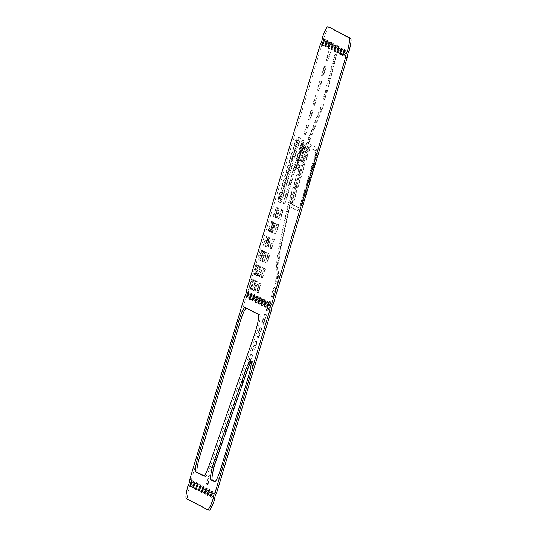 <?xml version="1.0" encoding="UTF-8"?>
<svg xmlns="http://www.w3.org/2000/svg" width="537" height="537" viewBox="0 0 537 537"><rect width="100%" height="100%" fill="white"/><g stroke="black" fill="none" stroke-linecap="round" stroke-linejoin="round"><path stroke-width="0.4" stroke-dasharray="2.69 2.01" d="M302.217 142.083L298.673 153.897L302.633 146.534A4.444 0.644 -73.5 0 1 303.056 146.138A4.444 0.644 -73.5 0 0 303.056 146.138L302.566 149.508L300.297 155.146L301.834 155.602L300.297 155.146L301.331 153.824L302.828 149.642L303.841 145.574L303.781 143.856L305.305 144.312L301.264 151.716L299.753 151.273L302.217 142.083L303.72 142.533L300.176 154.347L298.673 153.897M300.176 154.347L304.143 146.977A4.444 0.644 -73.5 0 1 304.566 146.588A4.444 0.644 -73.5 0 0 304.566 146.588L303.15 152.542L302.519 153.307L300.988 152.85L302.492 153.3L301.807 155.589L302.834 154.273L304.331 150.091L305.305 144.312L303.801 143.862L299.753 151.273M297.478 162.342L299.035 159.717L299.841 157.039L297.619 160.952L298.055 155.958L297.256 158.603L297.015 162.06L295.397 164.799L294.598 167.463L296.88 163.423L296.471 168.276L297.263 165.624L297.478 162.342L298.988 162.785L300.545 160.16L299.035 159.717M259.257 282.885L256.511 292.014L256.928 292.229L259.666 283.1L259.257 282.885L260.76 283.328L258.022 292.464L256.511 292.014M263.66 268.198L260.922 277.327L261.338 277.542L264.076 268.413L263.66 268.198L265.171 268.641L262.432 277.777L260.922 277.327M268.064 253.511L265.325 262.64L265.741 262.855L268.48 253.726L268.064 253.511L269.574 253.954L266.835 263.083L265.325 262.64M272.474 238.817L269.735 247.953L270.151 248.168L272.89 239.032L272.474 238.817L273.984 239.267L271.239 248.396L269.735 247.953M276.877 224.13L274.138 233.266L274.555 233.481L277.293 224.345L276.877 224.13L278.388 224.58L275.649 233.709L274.138 233.266M281.703 209.658L281.287 209.443L278.549 218.579L278.958 218.794L281.703 209.658L283.207 210.108L281.287 209.443M329.074 51.747L328.664 51.532L325.925 60.668L326.335 60.882L329.074 51.747L330.584 52.196L328.664 51.532M324.67 66.434L324.254 66.219L321.515 75.355L321.932 75.569L324.67 66.434L326.181 66.883L324.254 66.219M320.267 81.127L319.851 80.906L317.112 90.041L317.521 90.256L320.267 81.127L321.77 81.57L319.851 80.906M315.857 95.814L315.441 95.599L312.702 104.728L313.118 104.943L315.857 95.814L317.367 96.257L315.441 95.599M311.453 110.501L311.037 110.286L308.298 119.415L308.708 119.63L311.453 110.501L312.957 110.944L311.037 110.286M304.304 134.317L307.043 125.188L306.627 124.973L303.888 134.102L305.815 134.767L308.553 125.631L307.043 125.188M283.529 203.57L302.479 140.405L302.062 140.191L283.113 203.355L283.529 203.57L285.033 204.02L303.989 140.855L302.479 140.405M256.256 281.401L253.565 290.551L254.008 290.658L256.706 281.509L256.256 281.401L257.767 281.851L255.068 291L253.565 290.551M253.84 280.059L250.92 288.906L251.155 289.685L254.082 280.838L253.84 280.059L255.35 280.502L252.43 289.356L250.92 288.906M329.335 27.286A15.895 2.296 106.5 0 0 323.764 38.456A3.182 0.456 -73.5 0 1 323.193 41.792A3.182 0.456 -73.5 0 1 321.911 44.511A3.182 0.456 -73.5 0 0 321.911 44.511L248.98 287.563L251.84 279.112L252.034 280.025L247.926 291.081A3.182 0.456 106.5 0 1 247.443 294.296A3.182 0.456 106.5 0 1 246.114 297.169L191.306 479.809A3.182 0.456 106.5 0 1 190.85 482.917A3.182 0.456 106.5 0 1 189.527 485.904A15.895 2.296 -73.5 0 0 187.896 499.148L186.393 498.705M273.205 304.197A3.182 0.456 106.5 0 1 273.219 304.197A3.182 0.456 106.5 0 1 273.232 304.204L271.709 303.754M215.089 492.489L216.592 492.932A3.182 0.456 106.5 0 1 216.592 492.932A3.182 0.456 106.5 0 1 216.606 492.939M209.115 510.15A15.895 2.296 106.5 0 1 209.054 510.123L187.896 499.148M246.114 297.169A3.182 0.456 106.5 0 1 246.1 297.169L244.617 296.726L246.114 297.169M206.134 484.75L209.115 476.158L208.967 475.104L205.993 483.703L206.134 484.75L207.644 485.2L210.625 476.601L209.115 476.158M210.779 471.338L213.76 462.746L213.612 461.692L210.638 470.291L210.779 471.338L212.29 471.788L214.76 464.653M215.424 457.933L218.405 449.335L218.257 448.288L215.283 456.88L215.424 457.933L216.814 458.343M220.069 444.522L223.05 435.923L222.902 434.876L219.928 443.475L220.069 444.522L221.459 444.931M334.632 54.848L332.296 63.843L332.933 63.272L335.263 54.277L334.632 54.848L336.142 55.291L333.806 64.286L332.296 63.843M331.584 66.608L329.248 75.603L329.879 75.039L332.215 66.044L331.584 66.608L333.088 67.058L330.758 76.053L329.248 75.603M328.53 78.375L326.201 87.37L326.832 86.799L329.168 77.805L328.53 78.375L330.04 78.818L327.704 87.813L326.201 87.37M323.784 98.566L326.113 89.572L325.482 90.135L323.146 99.13L323.784 98.566L325.288 99.009L327.624 90.015L326.113 89.572M224.714 431.11L227.695 422.518L227.547 421.464L224.573 430.063L224.714 431.11L226.104 431.52M229.359 417.705L232.34 409.107L232.192 408.06L229.218 416.652L229.359 417.705L230.749 418.115M234.004 404.294L236.985 395.695L236.837 394.648L233.863 403.24L234.004 404.294L235.394 404.703M238.65 390.882L241.63 382.29L241.482 381.236L238.509 389.835L238.65 390.882L240.039 391.292M243.295 377.471L246.275 368.879L246.127 367.825L243.154 376.424L243.295 377.471L244.684 377.88M247.94 364.066L250.92 355.467L250.772 354.42L247.799 363.012L247.94 364.066L249.45 364.509L252.424 355.917L250.92 355.467M252.585 350.654L255.565 342.062L255.417 341.008L252.437 349.607L252.585 350.654L254.095 351.097L257.069 342.505L255.565 342.062M257.23 337.243L260.21 328.651L260.062 327.597L257.082 336.196L257.23 337.243L258.74 337.692L261.714 329.094L260.21 328.651M261.875 323.838L264.855 315.239L264.707 314.192L261.727 322.784L261.875 323.838L263.385 324.281L266.359 315.689L264.855 315.239M266.52 310.426L269.5 301.828L269.352 300.78L266.372 309.372L266.52 310.426L268.03 310.869L271.004 302.277L269.5 301.828M271.165 297.015L274.145 288.423L273.998 287.369L271.017 295.968L271.165 297.015L272.675 297.464L275.649 288.866L274.145 288.423M316.065 147.453L310.567 144.601A11.921 1.718 106.5 0 0 310.52 144.587A11.921 1.718 106.5 0 0 305.587 155.213L293.484 195.549A11.921 1.718 -73.5 0 0 291.618 207.765L297.109 210.618A11.921 1.718 106.5 0 0 297.156 210.638A11.921 1.718 106.5 0 0 302.089 200.012L314.192 159.677A11.921 1.718 -73.5 0 0 316.065 147.453L310.567 144.601M325.805 39.496A3.182 0.456 -73.5 0 0 325.791 39.49A3.182 0.456 -73.5 0 0 324.449 42.41A3.182 0.456 -73.5 0 0 323.986 45.591A3.182 0.456 -73.5 0 0 325.315 42.712A3.182 0.456 -73.5 0 0 325.805 39.496L324.281 39.047M196.28 482.394A3.182 0.456 106.5 0 1 195.797 485.609A3.182 0.456 106.5 0 1 194.468 488.489A3.182 0.456 106.5 0 1 194.931 485.307A3.182 0.456 106.5 0 1 196.273 482.387A3.182 0.456 106.5 0 1 196.28 482.394L194.763 481.944M331.611 42.51A3.182 0.456 -73.5 0 0 331.598 42.504A3.182 0.456 -73.5 0 0 330.255 45.423A3.182 0.456 -73.5 0 0 329.792 48.605A3.182 0.456 -73.5 0 0 331.121 45.726A3.182 0.456 -73.5 0 0 331.611 42.51M202.087 485.408A3.182 0.456 106.5 0 1 201.603 488.623A3.182 0.456 106.5 0 1 200.274 491.496A3.182 0.456 106.5 0 1 200.737 488.321A3.182 0.456 106.5 0 1 202.08 485.401A3.182 0.456 106.5 0 1 202.087 485.408L200.57 484.958M337.417 45.524A3.182 0.456 -73.5 0 0 337.404 45.517A3.182 0.456 -73.5 0 0 336.061 48.437A3.182 0.456 -73.5 0 0 335.605 51.612A3.182 0.456 -73.5 0 0 336.927 48.739A3.182 0.456 -73.5 0 0 337.417 45.524L335.894 45.068M207.9 488.422A3.182 0.456 106.5 0 1 207.41 491.637A3.182 0.456 106.5 0 1 206.08 494.51A3.182 0.456 106.5 0 1 206.544 491.335A3.182 0.456 106.5 0 1 207.886 488.415A3.182 0.456 106.5 0 1 207.9 488.422M343.224 48.531A3.182 0.456 -73.5 0 0 343.21 48.531A3.182 0.456 -73.5 0 0 341.868 51.451A3.182 0.456 -73.5 0 0 341.411 54.626A3.182 0.456 -73.5 0 0 342.74 51.753A3.182 0.456 -73.5 0 0 343.224 48.531L341.7 48.082M213.706 491.429A3.182 0.456 106.5 0 1 213.216 494.651A3.182 0.456 106.5 0 1 211.887 497.524A3.182 0.456 106.5 0 1 212.35 494.342A3.182 0.456 106.5 0 1 213.692 491.429A3.182 0.456 106.5 0 1 213.706 491.429L212.182 490.979M250 292.155A3.182 0.456 106.5 0 1 249.517 295.37A3.182 0.456 106.5 0 1 248.188 298.25A3.182 0.456 106.5 0 1 248.644 295.068A3.182 0.456 106.5 0 1 249.987 292.148A3.182 0.456 106.5 0 1 250 292.155M252.907 293.658A3.182 0.456 106.5 0 1 252.417 296.88A3.182 0.456 106.5 0 1 251.088 299.753A3.182 0.456 106.5 0 1 251.551 296.572A3.182 0.456 106.5 0 1 252.893 293.658A3.182 0.456 106.5 0 1 252.907 293.658L251.383 293.209M255.807 295.169A3.182 0.456 106.5 0 1 255.323 298.384A3.182 0.456 106.5 0 1 253.994 301.257A3.182 0.456 106.5 0 1 254.457 298.082A3.182 0.456 106.5 0 1 255.793 295.162A3.182 0.456 106.5 0 1 255.807 295.169M258.713 296.672A3.182 0.456 106.5 0 1 258.223 299.888A3.182 0.456 106.5 0 1 256.894 302.767A3.182 0.456 106.5 0 1 257.357 299.586A3.182 0.456 106.5 0 1 258.7 296.666A3.182 0.456 106.5 0 1 258.713 296.672L257.189 296.223M261.613 298.183A3.182 0.456 106.5 0 1 261.13 301.398A3.182 0.456 106.5 0 1 259.801 304.271A3.182 0.456 106.5 0 1 260.264 301.096A3.182 0.456 106.5 0 1 261.606 298.176A3.182 0.456 106.5 0 1 261.613 298.183L260.096 297.726M264.519 299.686A3.182 0.456 106.5 0 1 264.036 302.902A3.182 0.456 106.5 0 1 262.707 305.781A3.182 0.456 106.5 0 1 263.164 302.6A3.182 0.456 106.5 0 1 264.506 299.68A3.182 0.456 106.5 0 1 264.519 299.686L262.996 299.237M267.419 301.19A3.182 0.456 106.5 0 1 266.936 304.412A3.182 0.456 106.5 0 1 265.607 307.285A3.182 0.456 106.5 0 1 266.07 304.103A3.182 0.456 106.5 0 1 267.413 301.19A3.182 0.456 106.5 0 1 267.419 301.19L265.902 300.74M270.326 302.7A3.182 0.456 106.5 0 1 269.843 305.915A3.182 0.456 106.5 0 1 268.513 308.788A3.182 0.456 106.5 0 1 268.97 305.613A3.182 0.456 106.5 0 1 270.312 302.693A3.182 0.456 106.5 0 1 270.326 302.7L268.802 302.25M346.13 50.042A3.182 0.456 -73.5 0 0 346.117 50.035A3.182 0.456 -73.5 0 0 344.774 52.955A3.182 0.456 -73.5 0 0 344.311 56.137A3.182 0.456 -73.5 0 0 345.64 53.257A3.182 0.456 -73.5 0 0 346.13 50.042L344.606 49.592M210.799 489.925A3.182 0.456 106.5 0 1 210.316 493.141A3.182 0.456 106.5 0 1 208.987 496.02A3.182 0.456 106.5 0 1 209.443 492.838A3.182 0.456 106.5 0 1 210.786 489.919A3.182 0.456 106.5 0 1 210.799 489.925M340.317 47.028A3.182 0.456 -73.5 0 0 340.31 47.021A3.182 0.456 -73.5 0 0 338.968 49.941A3.182 0.456 -73.5 0 0 338.505 53.123A3.182 0.456 -73.5 0 0 339.834 50.243A3.182 0.456 -73.5 0 0 340.317 47.028L338.8 46.578M204.993 486.911A3.182 0.456 106.5 0 1 204.51 490.127A3.182 0.456 106.5 0 1 203.181 493.006A3.182 0.456 106.5 0 1 203.637 489.825A3.182 0.456 106.5 0 1 204.98 486.905A3.182 0.456 106.5 0 1 204.993 486.911M334.511 44.014A3.182 0.456 -73.5 0 0 334.504 44.014A3.182 0.456 -73.5 0 0 333.162 46.927A3.182 0.456 -73.5 0 0 332.698 50.109A3.182 0.456 -73.5 0 0 334.027 47.229A3.182 0.456 -73.5 0 0 334.511 44.014L332.994 43.564M199.187 483.897A3.182 0.456 106.5 0 1 198.697 487.119A3.182 0.456 106.5 0 1 197.374 489.992A3.182 0.456 106.5 0 1 197.831 486.811A3.182 0.456 106.5 0 1 199.173 483.897A3.182 0.456 106.5 0 1 199.187 483.897M328.704 41A3.182 0.456 -73.5 0 0 328.691 41A3.182 0.456 -73.5 0 0 327.355 43.92A3.182 0.456 -73.5 0 0 326.892 47.095A3.182 0.456 -73.5 0 0 328.221 44.222A3.182 0.456 -73.5 0 0 328.704 41M193.38 480.883A3.182 0.456 106.5 0 1 192.89 484.106A3.182 0.456 106.5 0 1 191.561 486.978A3.182 0.456 106.5 0 1 192.024 483.803A3.182 0.456 106.5 0 1 193.367 480.883A3.182 0.456 106.5 0 1 193.38 480.883M279.743 202.402L299.109 137.868L297.652 137.116L295.323 141.09L278.656 196.649L278.294 201.65L281.254 202.845L300.613 138.311L299.109 137.868M277.851 208.477L277.676 207.913L274.756 216.76L274.991 217.545L275.535 215.887L275.031 217.599L275.481 217.7L277.851 208.477L279.354 208.92L279.186 208.356L277.676 207.913M272.91 222.338L269.983 231.192L270.225 231.971L273.145 223.123L272.91 222.338L274.42 222.788L271.494 231.635L269.983 231.192M268.144 236.77L265.218 245.624L265.459 246.402L268.379 237.549L268.144 236.77L269.655 237.213L266.728 246.067L265.218 245.624M263.378 251.202L260.452 260.049L260.687 260.828L263.613 251.981L263.378 251.202L264.882 251.645L261.962 260.499L260.452 260.049M273.434 223.036L270.742 232.192L271.185 232.293L273.877 223.144L273.434 223.036L274.937 223.486L272.246 232.635L270.742 232.192M269.138 237.629L266.446 246.778L266.896 246.886L269.587 237.737L269.138 237.629L270.648 238.079L267.956 247.228L266.446 246.778M264.842 252.222L262.15 261.371L262.6 261.472L265.291 252.323L264.842 252.222L266.352 252.665L263.66 261.814L262.15 261.371M258.612 265.627L255.686 274.481L255.921 275.259L258.847 266.406L258.612 265.627L260.116 266.077L257.196 274.924L255.686 274.481M260.552 266.815L257.854 275.964L258.304 276.065L260.995 266.916L262.056 267.258L259.364 276.407L257.854 275.964M291.41 194.468L303.512 154.139A31.79 4.591 106.5 0 1 308.634 139.204L321.864 105.702L321.958 103.99L308.735 137.499A34.972 5.048 106.5 0 0 303.096 153.918L290.994 194.253A34.972 5.048 106.5 0 0 286.583 211.316L278.851 247.671A34.972 5.048 -73.5 0 0 276.844 260.794L275.555 283.429L276.555 280.898L277.844 258.263A31.79 4.591 -73.5 0 1 279.67 246.335L287.402 209.98A31.79 4.591 106.5 0 1 291.41 194.468L292.92 194.918L305.023 154.582A31.79 4.591 106.5 0 1 310.144 139.647L323.368 106.145L321.864 105.702M276.421 207.926L273.467 216.659L273.273 215.746L276.226 207.013L276.421 207.926L277.931 208.376L274.971 217.109L273.467 216.659M271.353 221.432L271.541 222.345L268.587 231.078L268.399 230.165L271.353 221.432L272.856 221.875L273.051 222.795L271.541 222.345M266.473 235.85L266.667 236.77L263.714 245.496L263.519 244.583L266.473 235.85L267.983 236.293L268.171 237.213L266.667 236.77M261.593 250.269L261.788 251.188L258.834 259.921L258.639 259.002L261.593 250.269L263.103 250.719L263.298 251.631L261.788 251.188M256.72 264.687L256.908 265.607L253.954 274.34L253.766 273.42L256.72 264.687L258.23 265.137L258.418 266.05L256.908 265.607M203.751 476.024L205.141 476.433L204.12 475.91M205.141 476.433A15.895 2.296 -73.5 0 0 205.201 476.46A15.895 2.296 -73.5 0 0 210.43 466.465L255.88 335.256A15.895 2.296 -73.5 0 0 259.72 314.789L246.678 308.023A15.895 2.296 -73.5 0 0 246.617 307.996A15.895 2.296 -73.5 0 0 246.188 308.104M214.646 481.676L216.028 482.085A15.895 2.296 -73.5 0 0 216.089 482.105A15.895 2.296 -73.5 0 0 222.667 467.942L249.765 377.632A15.895 2.296 -73.5 0 0 252.195 361.314A15.895 2.296 -73.5 0 0 251.168 362.012M216.028 482.085L215.008 481.555M189.527 485.904L188.017 485.461M191.306 479.809L189.796 479.366M247.926 291.081L246.416 290.631M321.905 44.511L320.414 44.068L321.911 44.511M250.49 288.013L253.35 279.555L253.538 280.468L250.584 289.201L250.49 288.013L248.98 287.563M250.403 288.309L248.893 287.866M323.764 38.456L322.254 38.013M281.254 202.845L278.294 201.65M279.804 202.093L280.334 198.589L278.831 198.146M280.334 198.589L278.455 197.952M279.965 198.395L280.166 197.092L278.656 196.649M280.166 197.092L296.833 141.54L295.323 141.09M300.613 138.311L299.163 137.559L297.733 140.6L295.853 139.962M297.364 140.405L296.833 141.54M297.733 140.6L296.229 140.157M299.163 137.559L297.652 137.116M279.616 195.038L295.189 143.131L296.699 143.58L281.126 195.481L279.616 195.038L281.126 195.481M279.381 198.69L281.75 199.589L279.381 198.69L279.911 195.186M280.885 199.14L281.422 195.636M280.24 199.14L297.78 140.694L296.914 140.244L295.189 143.131M281.75 199.589L299.284 141.144L297.78 140.694M299.284 141.144L296.914 140.244M298.424 140.694L296.995 143.735L295.484 143.285M301.68 199.798L313.776 159.462A8.746 1.262 -73.5 0 0 315.152 150.501L309.654 147.648A8.746 1.262 106.5 0 0 309.621 147.635A8.746 1.262 106.5 0 0 306.003 155.428L293.9 195.763A8.746 1.262 -73.5 0 0 292.531 204.725L298.028 207.577A8.746 1.262 106.5 0 0 298.055 207.591A8.746 1.262 106.5 0 0 301.68 199.798L303.183 200.241L315.286 159.905A8.746 1.262 -73.5 0 0 316.655 150.944L309.654 147.648M303.183 200.241A8.746 1.262 106.5 0 1 299.565 208.034A8.746 1.262 106.5 0 1 299.532 208.02L294.041 205.168A8.746 1.262 -73.5 0 1 295.41 196.206L307.506 155.871A8.746 1.262 106.5 0 1 311.131 148.078A8.746 1.262 106.5 0 1 311.165 148.091M312.078 145.05A11.921 1.718 106.5 0 0 312.031 145.03A11.921 1.718 106.5 0 0 307.097 155.656L294.994 195.992A11.921 1.718 -73.5 0 0 293.121 208.215L298.619 211.068A11.921 1.718 106.5 0 0 298.666 211.081A11.921 1.718 106.5 0 0 303.6 200.455L315.702 160.12A11.921 1.718 -73.5 0 0 317.568 147.903M279.186 208.356L276.26 217.21L276.501 217.988L277.045 216.337L276.542 218.042L276.991 218.15L279.683 209L278.173 208.551M276.991 218.15L275.481 217.7M276.542 218.042L275.031 217.599M277.045 216.337L275.535 215.887M276.501 217.988L274.991 217.545M276.26 217.21L274.756 216.76M271.494 231.635L271.729 232.42L274.655 223.567L273.145 223.123M274.655 223.567L274.42 222.788M271.729 232.42L270.225 231.971M266.728 246.067L266.963 246.845L269.889 237.998L268.379 237.549M269.889 237.998L269.655 237.213M266.963 246.845L265.459 246.402M261.962 260.499L262.197 261.277L265.124 252.424L263.613 251.981M265.124 252.424L264.882 251.645M262.197 261.277L260.687 260.828M272.246 232.635L272.695 232.743L275.387 223.587L273.877 223.144M275.387 223.587L274.937 223.486M272.695 232.743L271.185 232.293M267.956 247.228L268.399 247.329L271.091 238.18L269.587 237.737M271.091 238.18L270.648 238.079M268.399 247.329L266.896 246.886M263.66 261.814L264.11 261.922L266.802 252.773L265.291 252.323M266.802 252.773L266.352 252.665M264.11 261.922L262.6 261.472M257.196 274.924L257.431 275.703L260.358 266.855L258.847 266.406M260.358 266.855L260.116 266.077M257.431 275.703L255.921 275.259M259.364 276.407L259.814 276.515L262.506 267.366L260.995 266.916M262.506 267.366L262.056 267.258M259.814 276.515L258.304 276.065M276.555 280.898L278.065 281.348L279.354 258.713A31.79 4.591 -73.5 0 1 281.18 246.778L288.906 210.423A31.79 4.591 106.5 0 1 292.92 194.918M278.065 281.348L277.065 283.878L275.555 283.429M277.065 283.878L278.354 261.237L276.844 260.794M321.958 103.99L323.469 104.44L310.238 137.942A34.972 5.048 106.5 0 0 304.607 154.367L292.504 194.703A34.972 5.048 106.5 0 0 288.094 211.759L280.361 248.114A34.972 5.048 -73.5 0 0 278.354 261.237M323.469 104.44L323.368 106.145M275.649 288.866L275.508 287.819L272.528 296.411L271.017 295.968M272.528 296.411L272.675 297.464M275.508 287.819L273.998 287.369M271.004 302.277L270.863 301.223L267.882 309.822L266.372 309.372M267.882 309.822L268.03 310.869M270.863 301.223L269.352 300.78M266.359 315.689L266.218 314.635L263.237 323.234L261.727 322.784M263.237 323.234L263.385 324.281M266.218 314.635L264.707 314.192M261.714 329.094L261.573 328.047L258.592 336.639L257.082 336.196M258.592 336.639L258.74 337.692M261.573 328.047L260.062 327.597M257.069 342.505L256.928 341.451L253.947 350.05L252.437 349.607M253.947 350.05L254.095 351.097M256.928 341.451L255.417 341.008M252.424 355.917L252.283 354.863L249.302 363.462L247.799 363.012M249.302 363.462L249.45 364.509M252.283 354.863L250.772 354.42M247.685 369.295L246.275 368.879M247.752 369.114L247.638 368.275L244.657 376.867L243.154 376.424M244.657 376.867L244.805 377.92M247.638 368.275L246.127 367.825M243.013 382.7L241.63 382.29M243.1 382.458L242.993 381.686L240.012 390.278L238.509 389.835M240.012 390.278L240.16 391.332M242.993 381.686L241.482 381.236M238.368 396.105L236.985 395.695M238.455 395.863L238.347 395.091L235.367 403.69L233.863 403.24M235.367 403.69L235.515 404.737M238.347 395.091L236.837 394.648M233.723 409.516L232.34 409.107M233.81 409.275L233.702 408.503L230.722 417.101L229.218 416.652M230.722 417.101L230.87 418.148M233.702 408.503L232.192 408.06M229.077 422.928L227.695 422.518M229.165 422.686L229.057 421.914L226.077 430.506L224.573 430.063M226.077 430.506L226.225 431.56M229.057 421.914L227.547 421.464M327.624 90.015L326.986 90.585L324.657 99.58L323.146 99.13M324.657 99.58L325.288 99.009M326.986 90.585L325.482 90.135M327.704 87.813L328.342 87.249L330.671 78.254L329.168 77.805M330.671 78.254L330.04 78.818M328.342 87.249L326.832 86.799M330.758 76.053L331.389 75.482L333.725 66.487L332.215 66.044M333.725 66.487L333.088 67.058M331.389 75.482L329.879 75.039M333.806 64.286L334.444 63.722L336.773 54.727L335.263 54.277M336.773 54.727L336.142 55.291M334.444 63.722L332.933 63.272M274.971 217.109L274.783 216.189L277.736 207.457L277.931 208.376M277.736 207.457L276.226 207.013M274.783 216.189L273.273 215.746M273.051 222.795L270.098 231.528L269.903 230.608L272.856 221.875M269.903 230.608L268.399 230.165M270.098 231.528L268.587 231.078M268.171 237.213L265.218 245.946L265.03 245.026L267.983 236.293M265.03 245.026L263.519 244.583M265.218 245.946L263.714 245.496M263.298 251.631L260.344 260.364L260.15 259.452L263.103 250.719M260.15 259.452L258.639 259.002M260.344 260.364L258.834 259.921M258.418 266.05L255.464 274.783L255.276 273.87L258.23 265.137M255.276 273.87L253.766 273.42M255.464 274.783L253.954 274.34M224.432 436.339L223.05 435.923M224.52 436.091L224.412 435.319L221.432 443.918L219.928 443.475M221.432 443.918L221.58 444.965M224.412 435.319L222.902 434.876M219.787 449.744L218.405 449.335M219.875 449.503L219.767 448.731L216.787 457.329L215.283 456.88M216.787 457.329L216.935 458.376M219.767 448.731L218.257 448.288M215.203 463.176L213.76 462.746M215.25 463.042L215.122 462.142L212.142 470.734L210.638 470.291M212.142 470.734L212.29 471.788M215.122 462.142L213.612 461.692M210.625 476.601L210.477 475.554L207.497 484.146L205.993 483.703M207.497 484.146L207.644 485.2M210.477 475.554L208.967 475.104M253.35 279.555L251.84 279.112M253.538 280.468L252.034 280.025M250.584 289.201L249.081 288.758M252.43 289.356L252.665 290.134L255.585 281.281L254.082 280.838M255.585 281.281L255.35 280.502M252.665 290.134L251.155 289.685M255.068 291L255.518 291.101L258.21 281.952L256.706 281.509M258.21 281.952L257.767 281.851M255.518 291.101L254.008 290.658M285.033 204.02L283.113 203.355M284.623 203.805L303.573 140.64L302.062 140.191M303.989 140.855L303.573 140.64M305.815 134.767L303.888 134.102M305.399 134.552L308.137 125.416L306.627 124.973M308.553 125.631L308.137 125.416M312.957 110.944L310.218 120.08L308.708 119.63M310.218 120.08L308.298 119.415M309.802 119.865L312.547 110.729M317.367 96.257L314.628 105.393L313.118 104.943M314.628 105.393L312.702 104.728M314.212 105.171L316.951 96.042M321.77 81.57L319.032 90.699L317.521 90.256M319.032 90.699L317.112 90.041M318.616 90.485L321.354 81.356M326.181 66.883L323.442 76.012L321.932 75.569M323.442 76.012L321.515 75.355M323.026 75.798L325.764 66.669M330.584 52.196L327.845 61.325L326.335 60.882M327.845 61.325L325.925 60.668M327.429 61.111L330.168 51.982M283.207 210.108L280.468 219.237L278.958 218.794M280.468 219.237L278.549 218.579M282.798 209.893L280.052 219.022M278.388 224.58L277.293 224.345M278.804 224.795L276.065 233.924L274.555 233.481M276.065 233.924L275.649 233.709M273.984 239.267L272.89 239.032M274.394 239.482L271.655 248.611L270.151 248.168M271.655 248.611L271.239 248.396M269.574 253.954L268.48 253.726M269.99 254.169L267.251 263.298L265.741 262.855M267.251 263.298L266.835 263.083M265.171 268.641L264.076 268.413M265.587 268.856L262.841 277.991L261.338 277.542M262.841 277.991L262.432 277.777M260.76 283.328L259.666 283.1M261.177 283.543L258.438 292.678L256.928 292.229M258.438 292.678L258.022 292.464M300.545 160.16L301.344 157.489L299.129 161.402L299.559 156.401L298.518 162.503L296.907 165.248L296.109 167.906L298.391 163.866L297.975 168.719L298.773 166.074L297.263 165.624M298.773 166.074L298.988 162.785M297.975 168.719L296.471 168.276M298.391 163.866L296.88 163.423M296.109 167.906L294.598 167.463M296.907 165.248L295.397 164.799M298.518 162.503L297.015 162.06M298.767 159.053L297.256 158.603M299.559 156.401L298.055 155.958M299.129 161.402L297.619 160.952M301.344 157.489L299.841 157.039M301.264 151.716L303.976 142.661L302.472 142.218M304.143 146.977L302.633 146.534M303.224 148.709L301.713 148.266M300.405 154.461L298.894 154.018M209.054 510.123L207.544 509.68M315.286 159.905L313.776 159.462M316.655 150.944L315.152 150.501M307.506 155.871L306.003 155.428M295.41 196.206L293.9 195.763M294.041 205.168L292.531 204.725M299.532 208.02L298.028 207.577M315.702 160.12L314.192 159.677M303.6 200.455L302.089 200.012M298.619 211.068L297.109 210.618M293.121 208.215L291.618 207.765M294.994 195.992L293.484 195.549M307.097 155.656L305.587 155.213M305.023 154.582L303.512 154.139M288.906 210.423L287.402 209.98M281.18 246.778L279.67 246.335M279.354 258.713L277.844 258.263M280.361 248.114L278.851 247.671M288.094 211.759L286.583 211.316M292.504 194.703L290.994 194.253M304.607 154.367L303.096 153.918M310.238 137.942L308.735 137.499M310.144 139.647L308.634 139.204M303.425 147.252L301.915 146.809M305.345 146.017L303.841 145.574M304.331 150.091L302.828 149.642M302.834 154.273L301.331 153.824M303.15 152.542L301.64 152.099M304.076 149.957L302.566 149.508M304.64 147.615L303.13 147.165M208.927 466.022L210.43 466.465M245.167 307.573L246.678 308.023M258.21 314.34L259.72 314.789M254.37 334.813L255.88 335.256M248.255 377.189L249.765 377.632M221.163 467.492L222.667 467.942M194.468 488.489L192.958 488.039M331.598 42.504L330.087 42.061M329.792 48.605L328.288 48.155M200.274 491.496L198.764 491.053M335.605 51.612L334.095 51.169M207.886 488.415L206.376 487.965M206.08 494.51L204.57 494.067M341.411 54.626L339.901 54.183M211.887 497.524L210.383 497.081M249.987 292.148L248.483 291.705M248.188 298.25L246.678 297.8M251.088 299.753L249.584 299.31M255.793 295.162L254.29 294.719M253.994 301.257L252.484 300.814M256.894 302.767L255.39 302.318M259.801 304.271L258.29 303.828M262.707 305.781L261.197 305.331M265.607 307.285L264.097 306.842M268.513 308.788L267.003 308.345M344.311 56.137L342.801 55.687M210.786 489.919L209.282 489.476M208.987 496.02L207.477 495.57M338.505 53.123L336.994 52.673M204.98 486.905L203.469 486.462M203.181 493.006L201.67 492.557M332.698 50.109L331.188 49.659M199.173 483.897L197.663 483.448M197.374 489.992L195.864 489.549M328.691 41L327.187 40.55M326.892 47.095L325.382 46.652M193.367 480.883L191.857 480.434M191.561 486.978L190.058 486.535M323.986 45.591L322.482 45.142M311.131 148.078L309.621 147.635M298.666 211.081L297.156 210.638M312.031 145.03L310.52 144.587M299.565 208.034L298.055 207.591M203.691 476.01L205.201 476.46M245.114 307.553L246.617 307.996M214.578 481.662L216.089 482.105M250.685 360.864L252.195 361.314"/><path stroke-width="0.81" d="M329.335 27.286A15.895 2.296 106.5 0 1 329.396 27.293A15.895 2.296 106.5 0 1 329.456 27.32L349.104 37.852A15.895 2.296 -73.5 0 1 347.473 51.096A3.182 0.456 -73.5 0 0 346.15 54.083A3.182 0.456 -73.5 0 0 345.694 57.191L271.722 303.761A3.182 0.456 106.5 0 0 271.709 303.754A3.182 0.456 106.5 0 0 270.38 306.634A3.182 0.456 106.5 0 0 269.896 309.849L215.095 492.489A3.182 0.456 106.5 0 1 215.095 492.489A3.182 0.456 106.5 0 0 213.807 495.208A3.182 0.456 106.5 0 0 213.236 498.544A15.895 2.296 106.5 0 1 207.604 509.707A15.895 2.296 106.5 0 1 207.544 509.68L186.393 498.705A15.895 2.296 -73.5 0 1 188.017 485.461A3.182 0.456 106.5 0 0 189.346 482.474A3.182 0.456 106.5 0 0 189.796 479.366L244.59 296.719A3.182 0.456 106.5 0 1 244.59 296.719L244.59 296.719A3.182 0.456 106.5 0 0 245.933 293.846A3.182 0.456 106.5 0 0 246.416 290.631L320.394 44.061A3.182 0.456 -73.5 0 0 320.408 44.068A3.182 0.456 -73.5 0 0 321.69 41.342A3.182 0.456 -73.5 0 0 322.254 38.013A15.895 2.296 106.5 0 1 327.885 26.85A15.895 2.296 106.5 0 1 327.946 26.877M271.722 303.761L273.232 304.204L347.204 57.634A3.182 0.456 -73.5 0 1 347.654 54.526A3.182 0.456 -73.5 0 1 348.983 51.539A15.895 2.296 -73.5 0 0 350.607 38.295L329.456 27.32M215.095 492.489L216.606 492.939L271.4 310.292A3.182 0.456 106.5 0 1 271.876 307.117A3.182 0.456 106.5 0 1 273.205 304.197M207.604 509.707L209.115 510.15A15.895 2.296 106.5 0 0 214.746 498.987A3.182 0.456 106.5 0 1 215.297 495.698A3.182 0.456 106.5 0 1 216.586 492.932M204.12 475.91L197.361 472.399A15.895 2.296 106.5 0 1 199.858 456.101L240.039 322.166A15.895 2.296 -73.5 0 1 246.188 308.104M251.168 362.012A15.895 2.296 -73.5 0 0 246.96 371.302L216.317 459.773A15.895 2.296 -73.5 0 0 212.477 480.239L215.008 481.555M208.927 466.022A15.895 2.296 106.5 0 1 203.691 476.01A15.895 2.296 106.5 0 1 203.63 475.99L195.857 471.956A15.895 2.296 106.5 0 1 198.348 455.658L238.529 321.717A15.895 2.296 106.5 0 1 245.114 307.553A15.895 2.296 106.5 0 1 245.167 307.573L258.21 314.34A15.895 2.296 106.5 0 1 254.37 334.813L208.927 466.022M191.87 480.44A3.182 0.456 106.5 0 1 191.387 483.656A3.182 0.456 106.5 0 1 190.058 486.535A3.182 0.456 106.5 0 1 190.514 483.354A3.182 0.456 106.5 0 1 191.857 480.434A3.182 0.456 106.5 0 1 191.87 480.44M327.194 40.557A3.182 0.456 -73.5 0 0 327.187 40.55A3.182 0.456 -73.5 0 0 325.845 43.47A3.182 0.456 -73.5 0 0 325.382 46.652A3.182 0.456 -73.5 0 0 326.711 43.772A3.182 0.456 -73.5 0 0 327.194 40.557M197.676 483.454A3.182 0.456 106.5 0 1 197.193 486.67A3.182 0.456 106.5 0 1 195.864 489.549A3.182 0.456 106.5 0 1 196.32 486.368A3.182 0.456 106.5 0 1 197.663 483.448A3.182 0.456 106.5 0 1 197.676 483.454M333.007 43.571A3.182 0.456 -73.5 0 0 332.994 43.564A3.182 0.456 -73.5 0 0 331.651 46.484A3.182 0.456 -73.5 0 0 331.188 49.659A3.182 0.456 -73.5 0 0 332.517 46.786A3.182 0.456 -73.5 0 0 333.007 43.571M203.483 486.468A3.182 0.456 106.5 0 1 202.999 489.684A3.182 0.456 106.5 0 1 201.67 492.557A3.182 0.456 106.5 0 1 202.134 489.382A3.182 0.456 106.5 0 1 203.469 486.462A3.182 0.456 106.5 0 1 203.483 486.468M338.813 46.585A3.182 0.456 -73.5 0 0 338.8 46.578A3.182 0.456 -73.5 0 0 337.458 49.498A3.182 0.456 -73.5 0 0 336.994 52.673A3.182 0.456 -73.5 0 0 338.323 49.8A3.182 0.456 -73.5 0 0 338.813 46.585M209.289 489.476A3.182 0.456 106.5 0 1 208.806 492.697A3.182 0.456 106.5 0 1 207.477 495.57A3.182 0.456 106.5 0 1 207.94 492.395A3.182 0.456 106.5 0 1 209.282 489.476A3.182 0.456 106.5 0 1 209.289 489.476M344.62 49.592A3.182 0.456 -73.5 0 0 344.606 49.592A3.182 0.456 -73.5 0 0 343.264 52.512A3.182 0.456 -73.5 0 0 342.801 55.687A3.182 0.456 -73.5 0 0 344.13 52.814A3.182 0.456 -73.5 0 0 344.62 49.592M268.815 302.25A3.182 0.456 106.5 0 1 268.332 305.472A3.182 0.456 106.5 0 1 267.003 308.345A3.182 0.456 106.5 0 1 267.466 305.164A3.182 0.456 106.5 0 1 268.802 302.25A3.182 0.456 106.5 0 1 268.815 302.25M265.916 300.747A3.182 0.456 106.5 0 1 265.426 303.962A3.182 0.456 106.5 0 1 264.097 306.842A3.182 0.456 106.5 0 1 264.56 303.66A3.182 0.456 106.5 0 1 265.902 300.74A3.182 0.456 106.5 0 1 265.916 300.747M263.009 299.243A3.182 0.456 106.5 0 1 262.526 302.459A3.182 0.456 106.5 0 1 261.197 305.331A3.182 0.456 106.5 0 1 261.66 302.156A3.182 0.456 106.5 0 1 262.996 299.237A3.182 0.456 106.5 0 1 263.009 299.243M260.109 297.733A3.182 0.456 106.5 0 1 259.619 300.948A3.182 0.456 106.5 0 1 258.29 303.828A3.182 0.456 106.5 0 1 258.753 300.646A3.182 0.456 106.5 0 1 260.096 297.726A3.182 0.456 106.5 0 1 260.109 297.733M257.203 296.229A3.182 0.456 106.5 0 1 256.72 299.445A3.182 0.456 106.5 0 1 255.39 302.318A3.182 0.456 106.5 0 1 255.847 299.143A3.182 0.456 106.5 0 1 257.189 296.223A3.182 0.456 106.5 0 1 257.203 296.229M254.296 294.719A3.182 0.456 106.5 0 1 253.813 297.941A3.182 0.456 106.5 0 1 252.484 300.814A3.182 0.456 106.5 0 1 252.947 297.632A3.182 0.456 106.5 0 1 254.29 294.719A3.182 0.456 106.5 0 1 254.296 294.719M251.397 293.215A3.182 0.456 106.5 0 1 250.913 296.431A3.182 0.456 106.5 0 1 249.584 299.31A3.182 0.456 106.5 0 1 250.041 296.129A3.182 0.456 106.5 0 1 251.383 293.209A3.182 0.456 106.5 0 1 251.397 293.215M248.49 291.705A3.182 0.456 106.5 0 1 248.007 294.927A3.182 0.456 106.5 0 1 246.678 297.8A3.182 0.456 106.5 0 1 247.141 294.625A3.182 0.456 106.5 0 1 248.483 291.705A3.182 0.456 106.5 0 1 248.49 291.705M212.196 490.986A3.182 0.456 106.5 0 1 211.712 494.201A3.182 0.456 106.5 0 1 210.383 497.081A3.182 0.456 106.5 0 1 210.84 493.899A3.182 0.456 106.5 0 1 212.182 490.979A3.182 0.456 106.5 0 1 212.196 490.986M341.713 48.088A3.182 0.456 -73.5 0 0 341.7 48.082A3.182 0.456 -73.5 0 0 340.364 51.002A3.182 0.456 -73.5 0 0 339.901 54.183A3.182 0.456 -73.5 0 0 341.23 51.304A3.182 0.456 -73.5 0 0 341.713 48.088M206.389 487.972A3.182 0.456 106.5 0 1 205.899 491.187A3.182 0.456 106.5 0 1 204.57 494.067A3.182 0.456 106.5 0 1 205.033 490.885A3.182 0.456 106.5 0 1 206.376 487.965A3.182 0.456 106.5 0 1 206.389 487.972M335.907 45.074A3.182 0.456 -73.5 0 0 335.894 45.068A3.182 0.456 -73.5 0 0 334.551 47.988A3.182 0.456 -73.5 0 0 334.095 51.169A3.182 0.456 -73.5 0 0 335.424 48.29A3.182 0.456 -73.5 0 0 335.907 45.074M200.583 484.958A3.182 0.456 106.5 0 1 200.093 488.173A3.182 0.456 106.5 0 1 198.764 491.053A3.182 0.456 106.5 0 1 199.227 487.871A3.182 0.456 106.5 0 1 200.57 484.958A3.182 0.456 106.5 0 1 200.583 484.958M330.101 42.061A3.182 0.456 -73.5 0 0 330.087 42.061A3.182 0.456 -73.5 0 0 328.745 44.974A3.182 0.456 -73.5 0 0 328.288 48.155A3.182 0.456 -73.5 0 0 329.617 45.283A3.182 0.456 -73.5 0 0 330.101 42.061M194.777 481.944A3.182 0.456 106.5 0 1 194.287 485.166A3.182 0.456 106.5 0 1 192.958 488.039A3.182 0.456 106.5 0 1 193.421 484.864A3.182 0.456 106.5 0 1 194.763 481.944A3.182 0.456 106.5 0 1 194.777 481.944M324.294 39.053A3.182 0.456 -73.5 0 0 324.281 39.047A3.182 0.456 -73.5 0 0 322.938 41.967A3.182 0.456 -73.5 0 0 322.482 45.142A3.182 0.456 -73.5 0 0 323.811 42.269A3.182 0.456 -73.5 0 0 324.294 39.053M245.449 370.859L214.807 459.323A15.895 2.296 106.5 0 0 210.967 479.796L214.518 481.635A15.895 2.296 106.5 0 0 214.578 481.662A15.895 2.296 106.5 0 0 221.163 467.492L248.255 377.189A15.895 2.296 106.5 0 0 250.685 360.864A15.895 2.296 106.5 0 0 245.449 370.859L246.96 371.302M347.204 57.634L345.694 57.191M271.4 310.292L269.896 309.849M214.746 498.987L213.236 498.544M348.983 51.539L347.473 51.096M247.685 369.295L244.684 377.88M243.013 382.7L240.039 391.292M238.368 396.105L235.394 404.703M233.723 409.516L230.749 418.115M229.077 422.928L226.104 431.52M224.432 436.339L221.459 444.931M219.787 449.744L216.814 458.343M214.76 464.653L215.203 463.176M350.607 38.295L349.104 37.852M195.857 471.956L197.361 472.399M198.348 455.658L199.858 456.101M238.529 321.717L240.039 322.166M210.967 479.796L212.477 480.239M214.807 459.323L216.317 459.773M329.396 27.293L327.885 26.85"/></g></svg>
